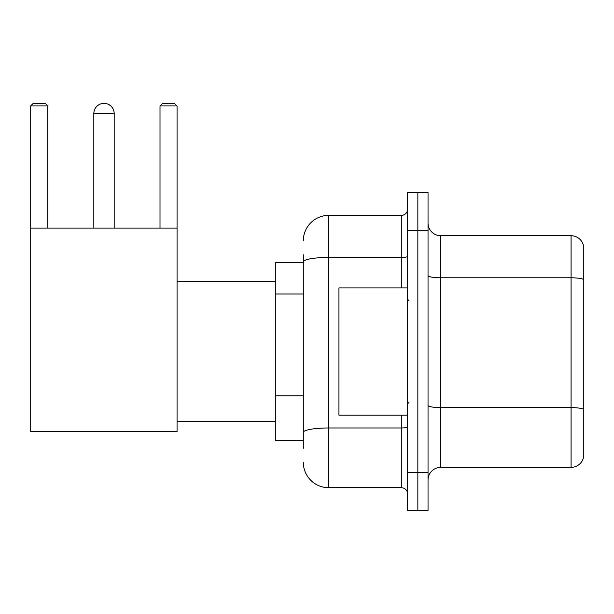 <?xml version="1.0" encoding="UTF-8"?>
<svg xmlns="http://www.w3.org/2000/svg" width="614" height="614" viewBox="0 0 614 614"><rect width="100%" height="100%" fill="white"/><g stroke="black" fill="none" stroke-linecap="round" stroke-linejoin="round"><path stroke-width="0.92" d="M303.308 286.37L303.308 254.818L303.308 262.454L275.31 262.454L275.31 440.629L303.308 440.629M303.308 448.266L303.308 254.818M303.308 240.818A25.45 25.45 0 0 1 328.766 215.368L328.766 487.723L401.303 487.723A6.363 6.363 0 0 1 407.673 494.086A6.363 6.363 0 0 0 401.303 487.723L401.303 415.179M407.673 472.45L407.673 510.633L417.85 510.633L417.85 472.45L417.85 510.633L428.035 510.633L428.035 472.45L417.85 472.45L417.85 230.641L417.85 472.45L407.673 472.45L407.673 230.641L417.85 230.641L417.85 192.458L417.85 230.641L428.035 230.641L428.035 472.45M428.035 230.641L428.035 192.458L407.673 192.458L407.673 230.641M328.766 215.368L401.303 215.368A6.363 6.363 0 0 0 407.673 209.006M303.308 436.815L303.308 403.459M328.766 487.723A25.45 25.45 0 0 1 303.308 462.265M428.035 480.087A12.725 12.725 0 0 1 440.76 467.361L571.081 467.361L571.081 235.73L440.76 235.73A12.725 12.725 0 0 1 428.035 223.005A12.725 12.725 0 0 0 440.76 235.73L440.76 467.361M583.3 244.894A12.725 12.725 0 0 0 571.081 235.73A12.725 12.725 0 0 1 583.3 244.894L583.3 458.197A12.725 12.725 0 0 1 571.081 467.361M93.827 113.552A10.185 10.185 0 0 1 104.004 103.367A10.185 10.185 0 0 1 114.189 113.552L93.827 113.552L93.827 228.093M114.189 228.093L114.189 113.552M30.7 228.093L177.062 228.093L177.062 431.726L30.7 431.726L30.7 105.915L33.248 103.367L45.206 103.367L47.754 105.915L30.7 105.915M47.754 228.093L47.754 105.915M177.062 105.915L160.008 105.915L162.549 103.367L174.514 103.367L177.062 105.915L177.062 228.093M160.008 105.915L160.008 228.093M407.673 287.912L338.943 287.912L338.943 415.179L407.673 415.179M303.308 294.006L275.31 294.006M303.308 395.823L275.31 395.823M407.673 426.868A6.363 1.105 0 0 1 401.303 427.973L328.766 427.973A25.45 4.421 180 0 0 303.308 432.394M303.308 261.856A25.45 4.421 180 0 1 328.766 257.435L401.303 257.435L401.303 215.368M401.303 287.912L401.303 257.435A6.363 1.105 0 0 0 407.673 256.33M583.3 279.385A12.725 2.21 180 0 0 571.081 277.797L440.76 277.797A12.725 2.21 -0 0 1 428.035 275.586M583.3 409.2A12.725 2.21 180 0 0 571.081 407.612L440.76 407.612A12.725 2.21 0 0 1 428.035 405.401M177.062 421.542L275.31 421.542M177.062 281.55L275.31 281.55M408.939 300.637L407.673 299.363M408.939 402.454L407.673 403.72"/></g></svg>
